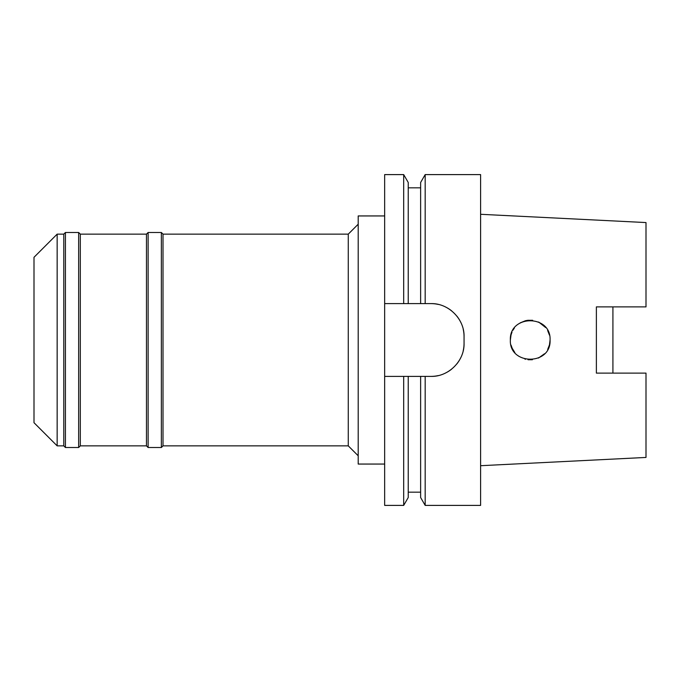 <?xml version="1.0" encoding="UTF-8"?>
<svg xmlns="http://www.w3.org/2000/svg" width="680" height="680" viewBox="0 0 680 680"><rect width="100%" height="100%" fill="white"/><g stroke="black" fill="none" stroke-linecap="round" stroke-linejoin="round"><path stroke-width="1.02" d="M480.598 465.706L646 457.436L646 373.116L596.377 373.116L596.377 306.884L646 306.884L612.918 306.884L612.918 373.116L646 373.116L596.377 373.116M596.377 306.884L646 306.884L646 222.564L480.598 214.293M510.365 340C509.065 365.457 551.318 365.721 550.069 340C551.233 314.339 509.192 314.423 510.365 340L511.029 334.934M550.069 339.983L549.465 344.845L547.706 349.384M518.942 356.337L518.152 355.767M514.854 352.572L512.134 348.194M512.924 330.25L514.361 328.058M520.14 322.898L525.394 320.748M525.733 320.662L528.003 320.272M538.637 322.023L545.692 327.573M547.63 330.471L549.465 335.155M438.235 375.581A33.082 33.082 0 0 1 430.975 376.388L420.631 376.388L425.178 376.388L425.178 505.401L480.598 505.401L480.598 174.599L425.178 174.599L425.178 303.611L420.631 303.611L430.975 303.611A33.082 33.082 0 0 1 438.302 304.436M384.659 303.611L408.229 303.611L403.69 303.611L403.69 174.599L384.659 174.599L384.659 505.401L403.69 505.401L403.69 376.388L408.229 376.388L384.659 376.388M425.178 174.599L420.631 182.461L420.631 303.611L408.229 303.611L408.229 182.461L403.69 174.599M430.975 376.388C448.392 376.933 464.559 361.072 464.058 343.306A33.082 33.082 0 0 1 463.225 350.676M463.241 329.409A33.082 33.082 0 0 1 464.058 336.694C464.601 319.2 448.621 303.084 430.975 303.611M464.058 336.694L464.058 343.306M460.742 357.723A33.082 33.082 0 0 1 456.764 364.021M451.52 369.24A33.082 33.082 0 0 1 445.238 373.159M403.69 505.401L408.229 497.539L408.229 376.388L420.631 376.388L420.631 497.539L425.178 505.401M445.34 306.892A33.082 33.082 0 0 1 451.639 310.862M456.866 316.106A33.082 33.082 0 0 1 460.802 322.397M384.659 215.942L358.199 215.942L358.199 464.058L384.659 464.058M358.199 224.213L348.271 234.141L163.013 234.141L163.013 445.859L161.364 447.517L161.364 232.483L148.13 232.483L148.13 447.517L146.472 445.859L146.472 234.141L80.316 234.141L80.316 445.859L78.659 447.517L78.659 232.483L65.424 232.483L65.424 447.517L63.776 445.859L63.776 234.141L57.154 234.141L57.154 445.859L34 422.705L34 257.295L57.154 234.141M358.199 455.787L348.271 445.859L348.271 234.141M348.271 445.859L163.013 445.859M163.013 234.141L161.364 232.483M161.364 447.517L148.13 447.517M148.13 232.483L146.472 234.141M146.472 445.859L80.316 445.859M80.316 234.141L78.659 232.483M78.659 447.517L65.424 447.517M65.424 232.483L63.776 234.141M63.776 445.859L57.154 445.859M512.014 332.095L511.02 334.968L512.014 332.095M511.029 345.066L512.295 348.543L511.029 345.066M549.457 335.121L547.655 330.523M544.51 326.23L538.679 322.048M532.525 320.288L527.697 320.314M524.952 359.133L525.47 359.269M528.122 359.737L532.38 359.728M538.475 358.046L544.51 353.77L538.5 358.037M527.816 320.297L532.678 320.305M549.457 344.87L547.681 349.435M532.279 359.737L528.012 359.728M408.229 187.825L420.631 187.825M408.229 492.175L420.631 492.175"/></g></svg>
